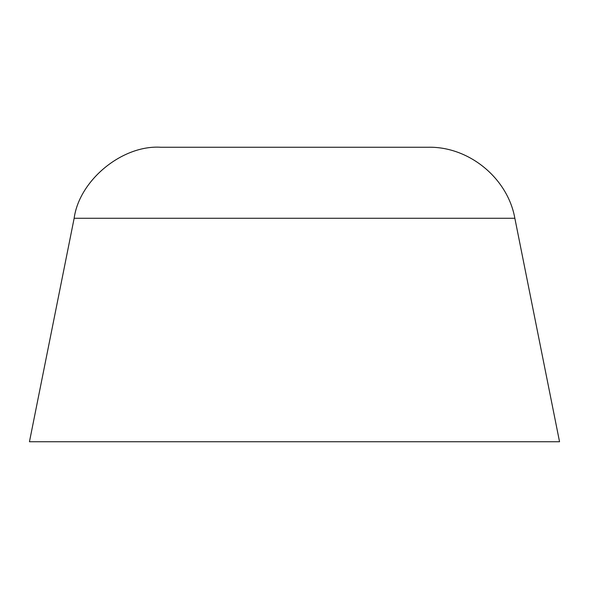 <?xml version="1.0" encoding="UTF-8"?>
<svg xmlns="http://www.w3.org/2000/svg" width="589" height="589" viewBox="0 0 589 589"><rect width="100%" height="100%" fill="white"/><g stroke="black" fill="none" stroke-linecap="round" stroke-linejoin="round"><path stroke-width="0.88" d="M540.945 441.75L559.55 441.75L514.852 218.276C507.747 178.18 468.925 146.352 428.218 147.25L160.782 147.25C122.357 144.828 79.309 180.124 74.148 218.276L29.45 441.75L540.945 441.75M514.852 218.276L74.148 218.276"/></g></svg>
